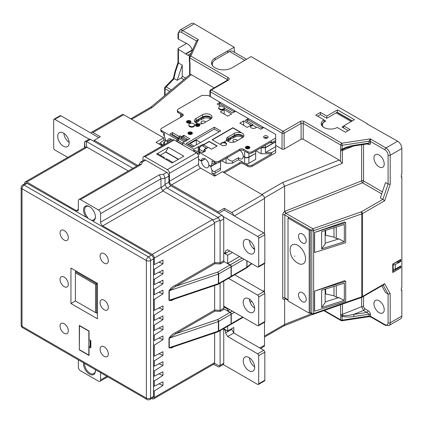 <?xml version="1.0" encoding="UTF-8"?>
<svg xmlns="http://www.w3.org/2000/svg" width="423" height="423" viewBox="0 0 423 423"><rect width="100%" height="100%" fill="white"/><g stroke="black" fill="none" stroke-linecap="round" stroke-linejoin="round"><path stroke-width="0.63" d="M266.585 138.242A0.751 0.434 0 0 0 266.363 137.935A0.751 0.434 0 0 0 265.549 137.845A0.751 0.434 0 0 0 265.089 138.242M189.224 121.523A0.751 0.434 0 0 0 188.409 121.427A0.751 0.434 0 0 0 187.949 121.829A0.751 0.434 0 0 0 188.166 122.136A0.751 0.434 0 0 0 188.981 122.226A0.751 0.434 0 0 0 189.446 121.829A0.751 0.434 0 0 0 189.224 121.523M187.638 122.437A1.496 0.867 0 0 0 189.271 122.628A1.496 0.867 0 0 0 190.191 121.829A1.496 0.867 0 0 0 189.753 121.216A1.496 0.867 0 0 0 188.124 121.031A1.496 0.867 0 0 0 187.199 121.829A1.496 0.867 0 0 0 187.638 122.437M198.123 124.822A0.751 0.434 0 0 0 197.303 124.732A0.751 0.434 0 0 0 196.843 125.129A0.751 0.434 0 0 0 197.06 125.435A0.751 0.434 0 0 0 197.879 125.531A0.751 0.434 0 0 0 198.339 125.129A0.751 0.434 0 0 0 198.123 124.822M196.531 125.742A1.496 0.867 0 0 0 198.165 125.927A1.496 0.867 0 0 0 199.09 125.129A1.496 0.867 0 0 0 198.651 124.515A1.496 0.867 0 0 0 197.018 124.33A1.496 0.867 0 0 0 196.092 125.129A1.496 0.867 0 0 0 196.531 125.742M190.71 132.891A0.751 0.434 0 0 0 189.89 132.801A0.751 0.434 0 0 0 189.43 133.197A0.751 0.434 0 0 0 189.647 133.504A0.751 0.434 0 0 0 190.466 133.599A0.751 0.434 0 0 0 190.926 133.197A0.751 0.434 0 0 0 190.71 132.891M189.118 133.811A1.496 0.867 0 0 0 190.752 133.996A1.496 0.867 0 0 0 191.677 133.197A1.496 0.867 0 0 0 191.238 132.589A1.496 0.867 0 0 0 189.604 132.399A1.496 0.867 0 0 0 188.679 133.197A1.496 0.867 0 0 0 189.118 133.811M248.153 147.23A0.751 0.434 0 0 0 247.339 147.135A0.751 0.434 0 0 0 246.873 147.537A0.751 0.434 0 0 0 247.095 147.839A0.751 0.434 0 0 0 247.91 147.934A0.751 0.434 0 0 0 248.37 147.537A0.751 0.434 0 0 0 248.153 147.23M246.567 148.145A1.496 0.867 0 0 0 248.195 148.336A1.496 0.867 0 0 0 249.121 147.537A1.496 0.867 0 0 0 248.682 146.924A1.496 0.867 0 0 0 247.048 146.739A1.496 0.867 0 0 0 246.128 147.537A1.496 0.867 0 0 0 246.567 148.145M191.767 132.283A2.247 1.295 0 0 0 189.319 132.002A2.247 1.295 0 0 0 187.934 133.197A2.247 1.295 0 0 0 188.589 134.117A2.247 1.295 0 0 0 191.037 134.398A2.247 1.295 0 0 0 192.423 133.197A2.247 1.295 0 0 0 191.767 132.283M199.18 124.214A2.247 1.295 0 0 0 196.732 123.928A2.247 1.295 0 0 0 195.347 125.129A2.247 1.295 0 0 0 196.002 126.049A2.247 1.295 0 0 0 198.45 126.329A2.247 1.295 0 0 0 199.836 125.129A2.247 1.295 0 0 0 199.18 124.214M190.287 120.909A2.247 1.295 0 0 0 187.838 120.629A2.247 1.295 0 0 0 186.448 121.829A2.247 1.295 0 0 0 187.109 122.744A2.247 1.295 0 0 0 189.557 123.024A2.247 1.295 0 0 0 190.942 121.829A2.247 1.295 0 0 0 190.287 120.909M249.21 146.617A2.247 1.295 0 0 0 246.762 146.337A2.247 1.295 0 0 0 245.377 147.537A2.247 1.295 0 0 0 246.033 148.452A2.247 1.295 0 0 0 248.481 148.732A2.247 1.295 0 0 0 249.871 147.537A2.247 1.295 0 0 0 249.21 146.617M267.426 136.1A2.247 1.295 0 0 0 264.978 135.82A2.247 1.295 0 0 0 263.587 137.02A2.247 1.295 0 0 0 264.248 137.935A2.247 1.295 0 0 0 266.696 138.221A2.247 1.295 0 0 0 268.082 137.02A2.247 1.295 0 0 0 267.426 136.1M256.518 127.36L252.811 125.219L252.811 124.611L251.331 125.467A2.993 1.729 0 0 0 250.453 126.689A2.993 1.729 0 0 0 251.331 127.91A2.993 1.729 0 0 0 255.566 127.91L257.047 127.053L260.806 129.227L263.772 127.513L275.685 134.392L275.685 138.057L252.071 151.693L252.071 152.915A2.993 1.729 180 0 1 247.836 152.915L244.658 151.08L244.658 157.07L243.225 156.246A5.24 3.024 60 0 0 240.068 150.313M226.596 140.32A5.615 3.241 180 0 1 227.981 139.008L234.331 135.339L234.331 133.382A5.615 3.241 0 0 1 240.581 132.711L240.846 132.314L232.904 127.725L212.097 139.738L220.039 144.328L220.595 144.005A2.993 1.729 0 0 0 221.467 145.152A2.993 1.729 0 0 0 224.735 145.528A2.993 1.729 0 0 0 226.58 143.926A2.993 1.729 0 0 0 225.702 142.704A2.993 1.729 0 0 0 223.719 142.202L223.719 142.445A2.993 1.729 180 0 0 220.6 144.053M226.532 144.232A2.993 1.729 0 0 0 225.702 143.318A2.993 1.729 0 0 0 222.688 142.889A2.993 1.729 0 0 0 220.637 144.232M189.7 126.075A2.845 1.644 0 0 0 192.803 126.435A2.845 1.644 0 0 0 194.559 124.917A2.845 1.644 0 0 0 193.723 123.754A2.845 1.644 0 0 0 190.625 123.4A2.845 1.644 0 0 0 188.87 124.917A2.845 1.644 0 0 0 189.7 126.075M188.87 124.917L188.87 125.525A2.845 1.644 0 0 0 189.7 126.689A2.845 1.644 0 0 0 192.803 127.043A2.845 1.644 0 0 0 194.559 125.525L194.559 124.917M205.493 122.157A2.247 1.295 0 0 0 204.013 121.063A2.247 1.295 0 0 0 201.665 121.369A2.247 1.295 0 0 0 201.01 122.284A2.247 1.295 0 0 0 202.749 123.548M234.622 141.954A2.247 1.295 180 0 1 232.883 140.69A2.247 1.295 180 0 1 233.538 139.77A2.247 1.295 180 0 1 235.886 139.468A2.247 1.295 180 0 1 237.361 140.558M196.008 122.929A4.568 2.638 180 0 1 196.848 122.258L198.704 121.184L198.704 119.963A2.543 1.47 180 0 1 198.699 119.905A2.543 1.47 180 0 1 199.445 118.863A2.543 1.47 180 0 1 201.348 118.435L203.204 117.367A4.568 2.638 180 0 1 207.942 116.743A4.568 2.638 180 0 1 210.971 118.937M198.704 121.068A2.543 1.47 180 0 1 199.445 120.084A2.543 1.47 180 0 1 201.348 119.656L203.204 118.588A4.568 2.638 180 0 1 210.506 119.26M227.875 141.33A4.568 2.638 180 0 1 228.721 140.658L230.577 139.59L230.577 138.363A2.543 1.47 180 0 1 230.572 138.305A2.543 1.47 180 0 1 231.318 137.264A2.543 1.47 180 0 1 233.221 136.835L235.077 135.767A4.568 2.638 180 0 1 239.815 135.143A4.568 2.638 180 0 1 242.844 137.338M230.577 139.468A2.543 1.47 180 0 1 231.318 138.49A2.543 1.47 180 0 1 233.221 138.057L235.077 136.989A4.568 2.638 180 0 1 242.379 137.66M95.344 369.665A8.386 4.843 60 0 1 95.408 370.707A8.386 4.843 60 0 1 89.48 374.133A8.386 4.843 60 0 1 83.611 362.892M84.616 363.473A7.635 4.41 -120 0 0 90.009 373.213A7.635 4.41 -120 0 0 93.827 373.594A7.635 4.41 -120 0 0 95.402 370.389M89.75 206.784A7.635 4.41 -120 0 0 86.192 206.551A7.635 4.41 -120 0 0 87.788 217.57L87.26 217.871L91.696 220.436L92.225 220.129A7.635 4.41 -120 0 0 93.827 219.775A7.635 4.41 -120 0 0 95.402 216.576M172.917 162.48L166.461 158.752A1.496 0.867 180 0 1 165.187 158.995M337.205 127.482A9.359 5.404 180 0 1 323.97 127.482A9.359 5.404 180 0 1 321.226 123.664A9.359 5.404 180 0 1 323.97 119.841L315.764 115.104L320.423 112.412L326.773 116.082L337.469 109.906L354.411 119.688L343.719 125.864L350.07 129.533L345.411 132.219L337.205 127.482M367.328 124.092L367.328 123.722L251.066 56.597L232.005 67.844A11.981 6.916 180 0 1 215.064 67.844A11.981 6.916 180 0 1 211.553 62.953A11.981 6.916 180 0 1 215.064 58.067L234.226 47.244L194.31 23.831L182.662 30.556L198.302 39.588L190.831 56.058L228.351 77.721A1.496 0.867 120 0 0 227.294 79.556L189.774 57.893L189.774 61.917A1.496 0.434 162.4 0 1 189.404 61.758L189.61 62.942A1.496 0.867 0 0 0 190.049 63.55L190.049 74.416L191.318 74.681L214.149 87.857M297.813 263.201A10.929 6.313 -120 0 0 297.961 263.286A10.929 6.313 -120 0 0 305.538 258.649A10.929 6.313 -120 0 0 297.813 245.351A10.929 6.313 -120 0 0 290.083 249.639C290.189 255.529 292.742 260.034 297.734 263.159L297.961 263.286M302.366 292.668A5.467 3.157 -120 0 0 299.632 292.399A5.467 3.157 -120 0 0 298.791 296.777A5.467 3.157 -120 0 0 302.366 301.594A5.467 3.157 -120 0 0 305.099 301.863A5.467 3.157 -120 0 0 305.935 297.485A5.467 3.157 -120 0 0 302.366 292.668M302.366 233.977A5.467 3.157 -120 0 0 299.632 233.708A5.467 3.157 -120 0 0 298.791 238.086A5.467 3.157 -120 0 0 302.366 242.902A5.467 3.157 -120 0 0 305.099 243.172A5.467 3.157 -120 0 0 305.935 238.794A5.467 3.157 -120 0 0 302.366 233.977M63.429 146.221A8.085 4.669 60 0 1 58.147 139.093A8.085 4.669 60 0 1 59.384 132.616A8.085 4.669 60 0 1 63.429 133.018A8.085 4.669 60 0 1 68.711 140.14A8.085 4.669 60 0 1 67.474 146.622A8.085 4.669 60 0 1 63.429 146.221M69.129 142.403A8.085 4.669 60 0 1 63.868 133.287M248.946 240.121A8.085 4.669 -120 0 0 244.901 239.725A8.085 4.669 -120 0 0 243.664 246.202A8.085 4.669 -120 0 0 248.946 253.329A8.085 4.669 -120 0 0 252.991 253.731A8.085 4.669 -120 0 0 254.228 247.249A8.085 4.669 -120 0 0 248.946 240.121M249.385 240.396A8.085 4.669 -120 0 0 254.646 249.507M248.946 357.504A8.085 4.669 -120 0 0 244.901 357.102A8.085 4.669 -120 0 0 243.664 363.584A8.085 4.669 -120 0 0 248.946 370.707A8.085 4.669 -120 0 0 252.991 371.108A8.085 4.669 -120 0 0 254.228 364.626A8.085 4.669 -120 0 0 248.946 357.504M249.385 357.779A8.085 4.669 -120 0 0 254.646 366.889M248.946 298.812A8.085 4.669 -120 0 0 244.901 298.411A8.085 4.669 -120 0 0 243.664 304.893A8.085 4.669 -120 0 0 248.946 312.015A8.085 4.669 -120 0 0 252.991 312.417A8.085 4.669 -120 0 0 254.228 305.94A8.085 4.669 -120 0 0 248.946 298.812M249.385 299.087A8.085 4.669 -120 0 0 254.646 308.198M64.169 277.113A5.843 3.373 -120 0 0 61.25 276.822A5.843 3.373 -120 0 0 60.357 281.501A5.843 3.373 -120 0 0 64.169 286.646A5.843 3.373 -120 0 0 67.093 286.937A5.843 3.373 -120 0 0 67.987 282.257A5.843 3.373 -120 0 0 64.169 277.113M64.169 323.695A5.843 3.373 -120 0 0 61.25 323.405A5.843 3.373 -120 0 0 60.357 328.084A5.843 3.373 -120 0 0 64.169 333.234A5.843 3.373 -120 0 0 67.093 333.52A5.843 3.373 -120 0 0 67.987 328.84A5.843 3.373 -120 0 0 64.169 323.695M64.169 230.524A5.843 3.373 -120 0 0 61.25 230.234A5.843 3.373 -120 0 0 60.357 234.918A5.843 3.373 -120 0 0 64.169 240.063A5.843 3.373 -120 0 0 67.093 240.354A5.843 3.373 -120 0 0 67.987 235.669A5.843 3.373 -120 0 0 64.169 230.524M104.195 253.636A5.843 3.373 -120 0 0 101.277 253.345A5.843 3.373 -120 0 0 100.383 258.025A5.843 3.373 -120 0 0 104.195 263.169A5.843 3.373 -120 0 0 107.119 263.46A5.843 3.373 -120 0 0 108.013 258.781A5.843 3.373 -120 0 0 104.195 253.636M104.195 346.802A5.843 3.373 -120 0 0 101.277 346.516A5.843 3.373 -120 0 0 100.383 351.196A5.843 3.373 -120 0 0 104.195 356.34A5.843 3.373 -120 0 0 107.119 356.631A5.843 3.373 -120 0 0 108.013 351.952A5.843 3.373 -120 0 0 104.195 346.802M104.195 300.219A5.843 3.373 -120 0 0 101.277 299.928A5.843 3.373 -120 0 0 100.383 304.608A5.843 3.373 -120 0 0 104.195 309.758A5.843 3.373 -120 0 0 107.119 310.043A5.843 3.373 -120 0 0 108.013 305.364A5.843 3.373 -120 0 0 104.195 300.219M379.082 300.769A7.265 4.193 -120 0 0 375.455 300.409A7.265 4.193 -120 0 0 374.339 306.231A7.265 4.193 -120 0 0 379.082 312.629A7.265 4.193 -120 0 0 382.715 312.988A7.265 4.193 -120 0 0 383.83 307.172A7.265 4.193 -120 0 0 379.082 300.769M379.082 155.024A7.265 4.193 -120 0 0 375.455 154.665A7.265 4.193 -120 0 0 374.339 160.486A7.265 4.193 -120 0 0 379.082 166.884A7.265 4.193 -120 0 0 382.715 167.244A7.265 4.193 -120 0 0 383.83 161.422A7.265 4.193 -120 0 0 379.082 155.024M259.135 148.838A5.24 3.024 60 0 1 258.659 149.229A5.24 3.024 60 0 1 258.083 149.441M243.437 156.367L243.225 156.489A5.24 3.024 60 0 1 242.141 158.768A5.24 3.024 60 0 1 239.524 158.509A5.24 3.024 60 0 1 238.466 157.721L232.428 161.205L232.428 163.215L226.072 163.215L226.072 158.324M172.304 140.061A5.24 3.024 -120 0 0 171.225 139.252A5.24 3.024 -120 0 0 168.603 138.993A5.24 3.024 -120 0 0 167.519 141.271L170.696 139.437A5.24 3.024 60 0 0 170.696 139.68L167.519 141.515A5.24 3.024 -120 0 0 167.677 142.731M211.304 174.25L214.641 175.931L214.641 174.71L211.992 173.181L211.992 170.062A5.24 3.024 60 0 1 210.934 166.577L208.814 165.356A5.24 3.024 60 0 1 207.73 167.635A5.24 3.024 60 0 1 205.107 167.371A5.24 3.024 60 0 1 201.406 161.078L198.546 159.423M198.546 159.18L201.406 160.835L204.579 159A5.24 3.024 -120 0 0 204.579 159.244L201.406 161.078M201.406 160.835A5.24 3.024 60 0 1 202.49 158.556A5.24 3.024 60 0 1 205.107 158.815A5.24 3.024 60 0 1 208.814 165.113L210.934 166.334A5.24 3.024 60 0 1 211.992 164.071L211.992 160.952L214.641 162.48L214.641 161.258L199.497 152.518L200.766 151.783L202.464 152.761L205.742 150.868L204.05 149.89L208.391 147.384L211.569 149.219L217.179 145.977L209.237 141.393L203.627 144.629L203.098 144.328L193.776 149.219L182.662 142.8L189.753 138.702L183.825 135.275L181.388 136.682L179.907 135.825L178.955 136.38L172.388 132.589L169.956 133.996L178.004 138.638L176.729 139.373L161.697 130.691L161.697 131.913A2.993 1.729 180 0 1 160.819 130.691L160.819 129.47A2.993 1.729 0 0 0 161.697 130.691M267.278 138.014A1.496 0.867 0 0 0 266.897 137.634A1.496 0.867 0 0 0 264.391 138.014M177.988 62.377L174.889 71.773A1.496 0.296 -167.1 0 0 175.397 72.127L173.932 78.514L174.213 78.62L166.133 86.916A1.496 1.068 -135.7 0 0 165.06 87.09L173.361 78.572M183.809 79.513L181.176 77.996L177.152 80.317L174.213 78.62M177.152 80.317L182.239 65.158L178.427 62.958L178.004 62.334M367.714 143.614L368.2 143.794L369.041 143.043L369.041 141.213L370.321 138.903L385.966 147.934L397.615 141.208A5.991 3.458 60 0 1 401.85 148.542L390.202 155.267L390.202 184.285L388.087 184L385.543 182.535L380.356 197.879L382.894 199.349L388.087 184L388.087 155.267A4.494 2.596 -120 0 0 384.909 149.768L370.479 141.435L370.479 143.27C370.321 144.655 369.506 144.999 368.026 144.301A1.496 0.867 120 0 0 367.925 143.836M367.328 123.722L367.011 123.907L397.615 141.208M84.552 147.685L84.568 142.186L84.96 141.578L86.218 141.451L86.694 147.035L128.312 170.961M196.563 41.026L181.599 32.386A1.496 0.867 -60 0 1 182.662 30.556A5.991 3.458 60 0 0 179.664 30.26L191.312 23.535A5.991 3.458 60 0 1 194.31 23.831M215.487 36.426L215.487 36.055M234.548 52.373L234.548 50.728L234.226 50.543M390.202 184.285L384.618 200.798L362.4 213.626L362.4 296.523L384.618 283.696L390.202 293.763L390.202 322.781L401.85 316.055L401.85 290.13L401.321 290.437L401.321 287.994L401.85 287.688L401.85 176.909L401.321 177.216L401.321 174.773L401.85 174.466L401.85 148.542M401.85 290.13L401.321 289.829M401.85 316.055A5.991 3.458 60 0 1 400.607 318.794L388.959 325.52A5.991 3.458 60 0 0 390.202 322.781A1.496 0.867 180 0 1 388.087 322.781L388.087 294.043L383.111 285.076M401.85 176.909L401.321 176.603M211.743 64.18A11.981 6.916 180 0 1 212.721 62.419M397.826 267.637L397.826 268.367L400.264 266.961A0.751 0.434 60 0 1 400.793 267.881L392.745 272.523L392.745 264.089L400.793 259.442L400.793 261.398L400.264 261.091L400.264 260.002M400.793 259.442A0.751 0.434 60 0 1 400.634 259.785L393.141 264.116M400.264 266.961L400.264 266.231M400.793 267.881L400.793 265.924L395.283 269.102A1.496 0.867 180 0 1 393.184 269.113M397.826 261.409L397.826 262.498L396.88 261.953M393.184 271.048L397.826 268.367L397.192 268.002M397.826 262.498L400.264 261.091M303.217 139.283L339.188 160.053L340.462 161.258L340.737 145.047L303.217 123.389L303.217 139.283A1.496 0.867 0 0 0 301.097 139.283L284.156 149.065A1.496 0.867 180 0 1 282.035 149.065L275.685 145.396M234.331 133.382L227.981 137.052A5.615 3.241 0 0 0 226.337 139.341A5.615 3.241 0 0 0 226.696 140.484M223.719 142.202L226.818 140.41A5.615 3.241 180 0 0 235.923 141.393L242.273 137.724A5.615 3.241 180 0 0 243.923 135.429A5.615 3.241 180 0 0 240.581 132.468M214.641 161.258A2.993 1.729 0 0 0 218.876 161.258L218.876 162.48A2.993 1.729 180 0 1 214.641 162.48M239.524 149.34A2.993 1.729 180 0 1 243.759 149.34L243.759 150.562A2.993 1.729 0 0 0 239.524 150.562L239.524 149.34L218.876 161.258M247.836 152.915L247.836 151.693L243.759 149.34M247.836 151.693A2.993 1.729 0 0 0 252.071 151.693M252.811 124.611L245.345 120.301L248.312 118.588L235.606 111.254L232.639 112.962L224.417 108.219A2.845 1.644 0 0 1 224.417 108.288A2.845 1.644 0 0 1 221.573 109.927A2.845 1.644 0 0 1 218.728 108.288L218.728 107.675A2.845 1.644 0 0 0 221.573 109.319A2.845 1.644 0 0 0 224.417 107.675A2.845 1.644 0 0 0 224.417 107.606L221.694 106.036A2.845 1.644 0 0 0 218.728 107.675M220.753 106.104L217.179 104.037L220.145 102.324L208.232 95.45L201.877 95.45L178.268 109.081A2.993 1.729 0 0 0 177.39 110.303A2.993 1.729 0 0 0 178.268 111.529L178.268 112.751A2.993 1.729 180 0 1 177.39 111.529L177.39 110.303M183.027 115.717A2.993 1.729 0 0 0 182.345 115.104L182.345 113.882L178.268 111.529M182.345 113.882A2.993 1.729 180 0 1 183.222 115.104A2.993 1.729 180 0 1 182.345 116.325L161.697 128.248A2.993 1.729 0 0 0 160.819 129.47M186.263 143.408L214.324 127.207L220.674 130.876L192.613 147.077L186.263 143.408M251.066 125.192L247.254 127.392L239.841 123.114L243.653 120.909L251.066 125.192M227.77 116.14L220.357 111.862L224.169 109.663L231.582 113.94L227.77 116.14M210.405 119.323L204.05 122.987A5.615 3.241 180 0 1 197.932 123.69A5.615 3.241 180 0 1 194.464 120.698A5.615 3.241 180 0 1 196.108 118.403L202.464 114.739A5.615 3.241 180 0 1 208.581 114.036A5.615 3.241 180 0 1 212.05 117.028A5.615 3.241 180 0 1 210.405 119.323M204.05 150.054A2.623 1.512 120 0 0 203.627 151.661L203.627 152.09M203.627 151.661L199.392 149.219L199.392 152.825M188.166 144.507L188.166 144.143L192.93 146.892M194.205 146.157L189.969 143.714L196.32 140.045L200.555 142.493M188.166 144.143L214.324 129.041L219.088 131.791M167.519 141.515L165.398 140.288A5.24 3.024 -120 0 1 164.341 142.551L164.341 144.655M163.463 145.163L161.697 144.143L161.697 145.364A2.993 1.729 180 0 1 160.819 144.143L160.819 142.921A2.993 1.729 0 0 0 161.697 144.143M162.406 145.776L161.697 145.364M182.662 143.164L178.004 140.473L176.729 141.208L182.662 144.629L182.662 142.8M176.729 141.208L176.729 139.373M167.519 141.271L165.398 140.045A5.24 3.024 -120 0 0 164.341 136.56L164.341 133.446L161.697 131.913M199.497 152.883L195.051 150.318L193.776 151.048L199.497 154.353L199.497 152.518M193.776 151.048L193.776 149.219M220.145 102.937L220.145 102.324M181.441 116.843L181.441 114.585L178.268 112.751M164.341 136.56L163.685 134.741L163.685 133.065M165.245 141.303L163.685 142.54L164.341 142.551M265.411 147.78L275.685 141.848L275.685 150.287L271.767 152.55L271.767 153.771L261.176 153.771L261.176 147.78L265.411 147.78L265.411 152.55L275.685 146.617M243.225 156.489L244.658 157.319A2.993 1.729 0 0 0 248.893 157.319L255.672 153.406L248.893 157.07A2.993 1.729 180 0 1 244.658 157.07M232.428 163.215L238.466 159.73L238.466 157.721M238.466 159.73L243.759 162.786L243.759 164.013L247.836 166.366L247.836 165.139L244.658 163.31L244.658 157.319M255.883 150.715L261.176 153.771M248.893 157.319L248.893 163.31L255.672 159.397L255.672 153.406M227.135 157.224C227.437 159.201 229.197 160.529 232.428 161.205M220.568 166.398L220.568 168.053L215.17 171.167L215.17 173.181L220.568 170.062L220.568 161.015M211.992 170.062C212.859 171.331 213.916 171.701 215.17 171.167M210.934 166.577L217.184 162.971M271.767 152.55L265.411 152.55M248.893 163.31A2.993 1.729 180 0 1 244.658 163.31M269.647 142.768L271.767 142.768L275.685 140.505L275.685 141.605L265.411 147.537L261.388 147.537M265.411 145.211L265.411 147.537M271.767 153.771L252.071 165.139L252.071 166.366L275.685 152.729L275.685 150.287M259.748 347.965L264.512 345.216L264.512 322.247L258.379 325.784A1.496 0.867 -120 0 0 258.691 325.102L264.83 321.554L264.83 293.435L258.691 296.978L258.691 325.102M264.512 345.216A2.993 1.729 60 0 1 263.894 346.585L260.626 348.473M198.546 156.489L169.422 173.303A2.993 1.729 -120 0 0 167.307 169.634L145.068 156.796A2.993 1.729 -120 0 0 143.571 156.647L172.69 139.839A2.993 1.729 60 0 1 174.191 139.987L196.425 152.825A2.993 1.729 60 0 1 198.546 156.489L198.546 164.441A2.993 1.729 -120 0 0 200.661 168.105L214.641 176.174L222.371 171.712L262.392 194.823A2.993 1.729 60 0 1 264.512 198.493L234.337 215.915M264.512 233.686L264.512 198.493M264.512 292.378L264.512 263.555L258.379 267.098A1.496 0.867 -120 0 0 258.691 266.411L264.83 262.863L264.83 234.744L258.691 238.286L258.691 266.411M224.275 172.817L239.524 164.013L239.524 162.786L223.217 172.203M194.797 121.798A5.615 3.241 180 0 1 196.108 120.608L202.464 116.938A5.615 3.241 180 0 1 211.717 118.128M195.542 122.607A4.568 2.638 180 0 1 196.848 121.031L198.704 119.963M201.348 119.656L201.348 118.435M234.331 135.339A5.615 3.241 180 0 1 243.585 136.529M227.41 141.007A4.568 2.638 180 0 1 228.721 139.437L230.577 138.363M233.221 138.057L233.221 136.835M219.405 105.322L219.405 103.365L233.803 111.677L233.803 112.291M233.803 111.677L235.077 110.948L220.674 102.63L219.405 103.365M235.077 110.948L235.077 111.556M248.312 119.201L248.312 118.588M221.837 160.772L226.072 163.215M215.17 162.728L215.434 162.813M255.672 153.158L255.672 150.837M160.819 142.921A2.993 1.729 0 0 1 161.697 141.694L165.367 139.574M239.524 150.562L218.876 162.48M137.84 165.462L94.244 140.293L100.383 136.745L92.97 132.468A2.993 1.729 -120 0 0 91.474 132.32L122.184 114.591A2.993 1.729 60 0 1 123.68 114.739L163.706 137.845L163.706 140.536M87.149 147.199L26.792 182.043L76.24 210.596L78.361 209.374A2.993 1.729 60 0 1 77.742 210.744A2.993 1.729 60 0 1 76.24 210.596M26.792 182.043A2.993 1.729 -120 0 0 25.295 181.895A2.993 1.729 -120 0 0 24.677 183.27L24.677 183.783M27.109 183.392L24.143 185.1A2.993 1.729 -120 0 0 22.646 184.951L25.613 183.244A2.993 1.729 60 0 1 27.109 183.392L86.176 217.248A8.386 4.843 60 0 1 83.807 208.201A8.386 4.843 60 0 1 89.48 206.62A8.386 4.843 60 0 1 95.408 216.893A8.386 4.843 60 0 1 92.785 221.06L151.423 255.164A2.993 1.729 60 0 1 153.538 258.828L153.538 396.383A2.993 1.729 60 0 1 152.92 397.757L149.954 399.465A2.993 1.729 60 0 0 150.577 398.096L153.538 396.383M153.538 264.148L154.284 264.576L154.284 258.099A2.993 1.729 -120 0 0 152.164 254.429L212.52 219.579L214.456 222.493L214.641 223.249L154.284 258.099M159.455 174.778L163.521 174.265L165.023 178.289L160.952 178.807L100.595 213.652A2.993 1.729 -120 0 0 98.48 209.982L159.455 174.778L160.952 178.807L161.004 187.685L163.072 191.032L102.715 225.877L152.164 254.429M102.715 225.877A2.993 1.729 60 0 1 100.595 222.212L160.952 187.363M100.595 213.652L100.595 222.212M98.48 209.982L80.476 199.593A2.993 1.729 -120 0 0 78.979 199.445A2.993 1.729 -120 0 0 78.361 200.814L78.361 209.374M167.138 188.071L217.967 217.417L221.837 215.18L171.014 185.834L167.138 188.071L166.747 187.727L162.681 190.688M163.072 191.032L212.52 219.579M212.88 219.891L218.321 217.718L217.967 217.417M183.825 156.187L172.071 162.971L156.61 154.046L168.365 147.262L183.825 156.187M156.822 154.168L157.673 153.681L164.341 157.53L164.341 158.509M258.691 238.286A1.496 0.867 -120 0 0 257.628 236.457L263.772 232.909L224.275 210.104L224.275 208.269L231.688 212.552L262.392 194.823M200.661 168.105L171.542 184.92L218.131 211.817L218.131 213.039M224.275 208.269L218.131 211.817M162.194 145.898L155.976 142.308L163.706 137.845M153.66 398.857A2.993 1.729 -120 0 0 154.284 397.483L214.641 362.638L214.456 363.373L213.811 364.129L153.66 398.857A2.993 1.729 -120 0 1 152.164 398.709L151.72 398.45M177.988 62.424L177.988 48.772A1.496 0.867 0 0 1 178.427 48.164L186.58 43.453M182.239 65.158L182.239 76.161L185.538 78.065M192.322 50.374A6.736 3.892 -120 0 0 187.849 44.188L178.427 39.112A1.496 0.867 180 0 1 177.988 38.504L177.988 33.613A1.496 0.867 180 0 0 178.427 34.221L178.427 39.112M177.988 48.772A1.496 0.867 0 0 0 178.427 49.385L187.849 55.191A6.736 3.892 -120 0 0 189.842 55.836M285.187 298.601A1.496 0.693 -111.7 0 0 285.113 299.05L284.631 299.23A2.993 1.729 -60 0 1 282.723 297.898L282.723 214.995A2.993 1.729 -60 0 1 284.631 211.463L284.631 186.263L264.46 197.911M284.631 211.463L361.644 180.864L361.644 144.782M283.96 325.821L284.631 324.43L284.631 299.23M309.197 313.179L309.197 230.281L288.021 218.056L288.021 300.954L309.197 313.179L310.255 312.571L310.255 229.668L309.197 230.281M314.617 291.119L344.56 280.676L345.697 281.337L345.697 301.388L314.617 311.175L314.617 291.119L345.697 281.337M314.617 252.483L314.617 232.433L344.56 221.985L345.697 222.646L345.697 242.696L314.617 252.483M333.974 286.419L333.974 295.82L325.15 293.779M325.652 294.07L325.652 289.041M325.15 301.895L338.849 297.586L336.274 297.147L336.274 285.699M333.974 295.82L336.274 297.147M325.15 289.2L325.15 302.656L321.639 307.569L321.639 290.305L344.327 283.161L344.327 300.425L321.639 307.569M333.974 227.733L333.974 237.129L325.15 235.093M325.652 235.378L325.652 230.35M333.974 237.129L336.274 238.456L336.274 227.008M325.15 230.509L325.15 243.965L321.639 248.877L321.639 231.614L344.327 224.47L344.327 241.734L344.327 224.47M325.15 243.204L338.849 238.895L336.274 238.456M60.891 115.775L54.747 119.323A1.496 0.867 -120 0 0 53.996 119.249L60.14 115.701A1.496 0.867 60 0 1 60.891 115.775L98.797 137.66M53.996 119.249A1.496 0.867 -120 0 0 53.689 119.931L53.689 148.055A1.496 0.867 -120 0 0 54.747 149.89L67.738 157.393M54.747 119.323L89.211 139.22M94.244 140.293L94.244 141.515L136.782 166.07M139.035 164.769L140.41 162.141L144.1 160.01A2.993 1.729 60 0 1 145.602 160.158L166.778 172.388A2.993 1.729 60 0 1 168.893 176.053L168.893 182.165A2.993 1.729 -120 0 0 171.014 185.834M171.542 184.92A2.993 1.729 60 0 1 169.422 181.25L198.546 164.441M169.422 173.303L169.422 181.25M143.571 156.647A2.993 1.729 -120 0 0 142.953 158.017L142.953 160.677M84.96 141.578L88.83 139.347A2.993 1.729 60 0 1 89.375 139.209L89.586 139.082A2.993 1.729 60 0 1 90.538 139.373L94.244 141.515M90.538 139.373L86.662 141.61L132.907 168.306M258.379 267.098A1.496 0.867 -120 0 1 257.628 267.024L227.664 249.723L225.544 250.945L225.544 253.388L229.779 250.945M223.238 364.547L257.628 384.401A1.496 0.867 -120 0 0 258.379 384.475A1.496 0.867 -120 0 0 258.691 383.793L264.83 380.245L264.83 352.121L258.691 355.669A1.496 0.867 -120 0 0 257.628 353.834L263.772 350.286L233.803 332.986L231.688 329.321L231.688 328.708M257.628 353.834L227.664 336.534L233.803 332.986L233.803 327.487L227.664 331.029L227.664 326.281M221.837 215.18A2.993 1.729 60 0 1 222.794 215.994L222.583 216.116A2.993 1.729 60 0 1 223.746 218.971L220.092 221.081L220.092 262.894L220.372 263.957L214.921 263.682L175.831 286.249L217.634 272.142L229.99 265.004L224.275 261.705L220.372 263.957M257.628 236.457L222.794 216.343L222.794 215.994M233.739 215.571A2.993 1.729 -120 0 0 231.688 212.552M224.275 210.104L218.665 213.345M230.842 324.43A1.496 0.867 -120 0 0 230.953 324.383A1.496 0.867 -120 0 0 231.265 323.695L231.265 314.157A1.496 0.867 -120 0 0 230.202 312.322L227.664 310.857L227.664 309.144L228.298 308.779M223.746 306.881L227.664 309.144M223.746 328.771L227.664 331.029M229.779 309.636L227.664 310.857M230.842 276.986A1.496 0.867 -120 0 0 230.953 276.938A1.496 0.867 -120 0 0 231.265 276.256L231.265 266.717A1.496 0.867 -120 0 0 230.202 264.883L242.062 258.035M254.419 247.968L253.43 248.539M239.524 256.571L227.664 263.418L230.202 264.883M174.339 299.093L171.463 300.552L168.973 300.356L168.973 290.823C170.781 288.037 172.891 286.207 175.302 285.335A0.751 0.434 -120 0 0 175.831 286.249L169.274 290.686L169.274 300.224L218.39 283.648L218.39 274.109A1.496 0.619 -108.6 0 0 217.634 272.142A1.496 0.867 -120 0 1 218.691 273.972L218.691 283.51L231.053 276.378A1.496 0.867 60 0 1 230.741 277.06L218.384 284.198A1.496 0.867 -120 0 0 218.691 283.51A1.496 0.867 180 0 1 218.39 283.648A1.496 0.619 -108.6 0 1 218.115 284.319A1.496 1.496 0 0 0 218.384 284.198A1.496 0.867 -120 0 1 218.215 284.256M175.302 285.335L214.641 262.62L214.641 223.249M154.284 397.483L154.284 391.005L162.966 385.443L162.966 381.773L154.284 386.236L154.284 380.98L162.966 375.413L162.966 371.748L154.284 376.211L154.284 370.95L162.966 365.387L162.966 361.723L154.284 366.186L154.284 360.925L162.966 355.362L162.966 351.693L154.284 356.155L154.284 345.216L162.966 339.653L162.966 335.984L154.284 340.446L154.284 335.19L162.966 329.623L162.966 325.959L154.284 330.421L154.284 325.16L162.966 319.598L162.966 315.928L154.284 320.391L154.284 315.135L162.966 309.573L162.966 305.903L154.284 310.366L154.284 299.426L162.966 293.858L162.966 290.194L154.284 294.657L154.284 289.395L162.966 283.833L162.966 280.169L154.284 284.631L154.284 279.37L162.966 273.808L162.966 270.138L154.284 274.601L154.284 269.345L162.966 263.783L162.966 260.113L154.284 264.576M214.641 362.638L214.641 332.933M174.339 346.532L171.463 347.992L168.973 347.801L168.973 338.263C170.781 335.476 172.891 333.647 175.302 332.774A0.751 0.434 -120 0 0 175.831 333.689L217.634 319.582L229.99 312.444A1.496 0.867 60 0 1 231.053 314.278L231.053 323.817A1.496 0.867 60 0 1 230.741 324.504L218.384 331.637A1.496 0.867 -120 0 0 218.691 330.95L231.053 323.817M220.092 283.209L220.092 310.339L223.746 308.23A0.751 0.434 -120 0 0 224.275 309.144L220.372 311.397L214.921 311.122L214.641 310.064L214.641 285.493M214.921 263.682L214.641 262.62L220.092 262.894L223.746 260.785L223.746 218.971M227.664 263.418L227.664 255.222L232.428 252.473M220.092 330.654L220.092 365.361L223.746 363.251L223.746 328.544M223.746 252.959L227.664 255.222M92.785 221.06L92.225 220.129M87.788 217.57L86.176 217.248M100.595 372.7L100.595 379.939A2.993 1.729 -120 0 1 99.976 381.308A2.993 1.729 -120 0 1 98.48 381.16L80.476 370.77A2.993 1.729 -120 0 1 78.361 367.101L78.361 359.862M153.538 390.577L154.284 391.005M153.538 309.937L154.284 310.366M162.966 293.858L158.926 292.267M153.538 298.998L154.284 299.426M153.538 268.917L154.284 269.345M153.538 274.173L154.284 274.601M153.538 278.942L154.284 279.37M153.538 284.203L154.284 284.631M153.538 288.967L154.284 289.395M153.538 294.228L154.284 294.657M153.538 314.707L154.284 315.135M153.538 319.968L154.284 320.391M153.538 324.732L154.284 325.16M153.538 329.993L154.284 330.421M153.538 334.762L154.284 335.19M153.538 340.018L154.284 340.446M153.538 344.787L154.284 345.216M153.538 355.727L154.284 356.155M153.538 360.496L154.284 360.925M153.538 365.758L154.284 366.186M153.538 370.522L154.284 370.95M153.538 375.783L154.284 376.211M400.793 261.398L395.283 264.576L395.283 269.102M223.746 308.23L223.746 281.099M262.715 290.987L264.512 290.807L263.635 291.521M381.8 285.832L385.543 292.579L388.087 294.043L390.202 293.763M153.538 380.552L154.284 380.98M153.538 385.808L154.284 386.236M90.855 347.907L90.855 340.689L89.057 339.653L89.057 331.029L79.313 325.409L79.313 349.863L89.057 355.484L89.057 346.865L90.855 347.907A0.751 0.434 180 0 1 90.633 347.6L90.633 340.563M97.422 318.805L97.422 283.347L70.948 268.06L70.948 303.518L97.422 318.805M75.394 272.83L75.394 300.954L95.513 312.571L95.513 284.446L75.394 272.83L75.394 271.608L96.571 283.833L96.571 313.179L97.422 312.692M95.513 284.446L97.422 283.347M75.394 271.608L76.24 271.117M70.948 303.518L75.394 300.954M79.524 349.736L88.841 355.119L88.841 331.151L79.524 325.773L79.313 349.863M90.115 340.261L90.115 346.252L89.057 346.865M90.115 346.252L90.633 346.553M162.966 385.443L158.926 383.846M162.966 375.413L158.926 373.821M162.966 365.387L158.926 363.796M162.966 355.362L158.926 353.771M162.966 339.653L158.926 338.056M162.966 329.623L158.926 328.031M162.966 319.598L158.926 318.006M162.966 309.573L158.926 307.981M162.966 283.833L158.926 282.241M162.966 273.808L158.926 272.216M162.966 263.783L158.926 262.191M224.275 309.144L229.99 312.444M229.99 265.004A1.496 0.867 60 0 1 231.053 266.839L231.053 276.378M223.746 363.251A2.993 1.729 60 0 1 223.127 364.621L219.257 366.852L220.092 365.361M223.746 260.785A0.751 0.434 -120 0 0 224.275 261.705M264.83 321.554A1.496 0.867 60 0 1 264.518 322.241M258.691 296.978A1.496 0.867 -120 0 0 257.628 295.143L263.772 291.6L234.665 274.797M263.772 291.6A1.496 0.867 60 0 1 264.83 293.435M258.379 325.784A1.496 0.867 -120 0 1 257.628 325.71L223.746 306.152M257.628 295.143L228.526 278.339M264.83 262.863A1.496 0.867 60 0 1 264.518 263.55M263.772 232.909A1.496 0.867 60 0 1 264.83 234.744M225.544 253.388L223.746 252.351M227.664 249.723L225.544 250.945M258.691 355.669L258.691 383.793M227.664 336.534L225.544 332.864L225.544 330.421L223.746 329.38M264.83 380.245A1.496 0.867 60 0 1 264.518 380.933L258.379 384.475M263.772 350.286A1.496 0.867 60 0 1 264.83 352.121M226.072 330.114L225.544 330.421M231.688 329.321L225.544 332.864M220.092 221.081L219.902 220.32L214.456 222.493M86.662 141.61L86.218 141.451M91.474 132.32A2.993 1.729 -120 0 0 90.924 133.118M314.617 232.433L345.697 222.646M344.327 241.734L321.639 248.877M338.849 297.586L344.327 300.425M344.322 283.167L344.322 300.415M338.849 238.895L344.322 241.723M310.255 312.571L311.804 313.464L311.804 230.567L289.078 217.443L288.021 218.056M181.176 77.996A1.496 0.867 120 0 0 182.239 76.161M227.648 52.632L227.648 50.797M227.86 52.51L227.86 50.919M234.226 47.244L234.226 50.913L234.548 50.728M212.721 65.935A11.231 6.482 180 0 1 212.304 64.18A11.231 6.482 180 0 1 215.593 59.595L229.567 51.521A5.991 3.458 -60 0 1 232.565 51.225L246.466 59.252M343.719 128.063L343.719 125.864M323.97 122.051L323.97 119.841M321.469 124.885A9.359 5.404 180 0 1 322.331 123.564M351.201 121.544L336.163 112.862L326.773 118.281L320.423 114.612L320.423 112.412M326.773 118.281L326.773 116.082M337.253 112.476L337.469 109.906M337.469 112.354L352.296 120.909M343.719 127.328L343.079 127.698M336.163 112.862L337.036 112.359A2.993 1.729 -60 0 1 337.131 112.407L352.079 121.036M324.605 121.676L323.97 121.306M321.681 125.324A8.909 5.145 180 0 1 324.288 121.861L324.816 121.554A8.164 4.711 0 0 0 323.415 127.133M348.166 130.633L342.022 127.085L343.719 126.107M320.423 114.612L317.668 116.203M323.97 120.084L325.726 121.1A8.164 4.711 0 0 0 324.816 121.554M185.834 43.395L186.157 43.209M185.834 53.663L192.206 49.983M185.834 54.028L192.301 50.3M160.899 142.525L158.837 143.957M168.365 147.262L165.827 151.905L178.532 159.244M160.423 155.267L165.827 151.905M163.918 158.265A1.496 0.867 180 0 1 163.902 158.144A1.496 0.867 180 0 1 164.341 157.53M165.827 152.153L178.321 159.365M168.893 176.053L165.023 178.289L165.023 184.402L168.893 182.165M161.004 187.685L165.07 184.724L165.023 184.402M271.767 142.768L271.767 141.541L252.071 152.915M275.685 140.505L275.685 138.057M214.641 174.71A2.993 1.729 0 0 0 216.333 175.196M239.524 162.786A2.993 1.729 180 0 1 243.759 162.786M215.17 173.181A2.247 1.295 180 0 1 211.992 173.181M163.727 145.01A2.247 1.295 180 0 1 163.685 144.756L163.685 142.54M247.836 165.139A2.993 1.729 0 0 0 252.071 165.139M215.17 162.966L212.018 164.055M216.729 162.987L210.934 166.334M224.417 107.743L224.417 108.214M263.243 127.207L248.84 118.895L247.571 119.63L261.969 127.942L263.243 127.207L263.243 127.82M261.969 127.942L261.969 128.555M247.571 119.63L247.571 121.581M243.653 125.314L243.653 120.909M224.169 114.062L224.169 109.663M252.071 166.366A2.993 1.729 180 0 1 247.836 166.366M243.759 164.013A2.993 1.729 0 0 0 239.524 164.013M214.324 129.041L214.324 127.207M196.32 144.936L196.32 140.045M198.228 152.153L198.228 146.649M199.074 152.64L199.074 146.649M203.098 146.189L203.098 144.328M216.967 146.099L209.237 141.636L203.627 144.878L208.179 147.505M204.05 151.846L204.05 149.89M178.004 140.473L178.004 138.638M171.542 134.911L172.388 134.424L178.955 138.21L178.955 136.38M178.004 138.76L178.532 138.458L178.532 140.78M179.907 137.782L179.907 135.825M181.388 138.638L181.388 136.682M183.825 137.232L183.825 135.275M172.388 134.424L172.388 132.589M199.392 149.219A2.623 1.512 -60 0 1 201.242 146.009A2.623 1.512 -60 0 1 202.554 145.877L206.778 148.314A2.623 1.512 120 0 0 205.478 148.452A2.623 1.512 120 0 0 204.182 149.811M181.599 137.417L186.051 139.987L187.32 139.252L182.873 136.682L181.599 137.417L181.599 138.76M187.32 139.252L187.32 140.108M186.051 139.987L186.051 140.843M185.623 141.086L179.801 137.724L178.532 138.458L184.354 141.821M252.811 125.219L251.331 126.075A2.993 1.729 0 0 0 250.501 126.995M240.634 132.436L232.904 127.973L212.309 139.865M393.184 264.587A1.496 0.867 0 0 0 395.283 264.576M78.979 199.445L139.516 164.489L141.456 164.388L80.476 199.593M140.41 162.141L142.345 162.035L141.456 164.388M165.07 184.724L166.747 187.727M342.371 304.148L342.572 315.421C344.819 315.844 348.467 315.526 353.506 314.458A1.496 0.312 81.4 0 1 353.887 316.515C348.489 317.261 344.581 317.118 342.175 316.097L342.175 320.121A1.496 0.312 81.4 0 1 342.017 320.766L368.888 316.7A1.496 0.312 81.4 0 0 369.041 316.055L369.041 314.226L353.887 316.515M363.553 296.364L363.553 306.781L364.631 308.626A1.496 0.867 120 0 1 363.569 310.461L353.506 314.458L366.968 312.423L363.569 310.461L361.644 306.68L361.644 297.422M345.723 148.034L342.572 149.605L342.371 150.493L342.371 163.331L340.462 161.258M150.662 107.336L152.465 107.289L131.622 119.323M190.049 74.416L150.741 107.273M25.295 181.895L85.441 147.172L86.694 147.035M218.432 366.863L213.419 364.356L218.432 366.863L219.257 366.852M261.863 194.517L282.707 182.482L284.631 186.263L342.371 163.331M218.321 217.718L219.902 220.32M96.571 313.179L95.513 312.571M220.372 311.397L220.092 310.339L214.641 310.064L175.302 332.774M228.351 77.721A2.993 1.729 0 0 1 228.351 80.164L211.41 89.946L283.098 131.336L300.039 121.554A2.993 1.729 180 0 1 304.274 121.554L341.795 143.217A1.496 0.312 81.4 0 1 342.175 145.274L342.175 149.298A1.496 0.28 51.3 0 0 342.572 149.605A1.496 1.142 -153.5 0 1 340.737 149.076A1.496 0.867 180 0 0 342.175 149.298C344.581 147.548 348.489 146.226 353.887 145.338L369.041 143.043A1.496 0.867 0 0 1 370.479 143.27M370.321 138.903L370.479 141.435A1.496 0.867 0 0 0 369.041 141.213L342.175 145.274A1.496 0.867 180 0 1 340.737 145.047A1.496 0.867 120 0 1 341.795 143.217L370.321 138.903M384.618 200.798L382.894 199.349L361.342 211.791A1.496 0.867 180 0 1 361.057 211.923L312.867 228.732A1.496 0.867 120 0 0 311.804 230.567A1.496 0.867 180 0 0 313.639 230.694A1.496 0.635 -109.2 0 0 312.867 228.732L285.747 213.266L284.631 211.495M313.639 313.591A1.496 0.635 70.8 0 1 313.358 314.268A1.496 1.496 0 0 1 312.116 314.152A1.496 0.867 120 0 1 311.804 313.464A1.496 0.867 180 0 0 313.639 313.591L361.829 296.782L361.829 213.885L313.639 230.694L313.639 313.591M384.618 283.696L383.841 284.653L362.088 297.21A1.496 0.867 60 0 0 362.4 296.523A2.993 1.729 180 0 1 361.829 296.782A1.496 0.635 -109.2 0 1 361.549 297.459L313.358 314.268M324.346 310.434L340.737 319.894L340.737 315.87A1.496 0.434 -17.6 0 0 342.572 315.421A1.496 0.772 116.6 0 1 342.175 316.097A1.496 0.867 180 0 1 340.737 315.87L340.462 304.814M366.968 312.423L369.041 314.226A1.496 0.867 180 0 1 370.479 314.448C370.321 312.883 369.506 311.598 368.026 310.588A1.496 0.867 120 0 1 366.968 312.423M368.2 143.794L353.734 145.983A1.496 0.312 -98.6 0 0 353.887 145.338M175.18 70.757A1.496 0.407 18.5 0 0 175.645 71.254L175.397 72.127M173.932 78.514L173.388 78.927M189.382 57.063A1.496 1.184 24.4 0 1 189.467 56.661L189.467 56.661A1.496 1.184 24.4 0 1 190.831 56.058A1.496 0.867 120 0 0 189.774 57.893A1.496 0.867 0 0 1 189.335 57.279A1.496 0.867 0 0 1 189.382 57.063M196.637 41.068L198.302 39.588M392.745 272.523L393.131 271.08M381.705 193.887L362.495 182.799L285.959 213.197A1.496 0.693 68.3 0 1 285.113 211.262M363.553 144.497L363.553 180.965A1.496 0.867 120 0 1 362.495 182.799A1.496 0.693 68.3 0 1 361.644 180.864A1.496 0.867 180 0 1 363.553 180.965L382.397 191.846M231.053 314.278L218.691 321.417A1.496 0.867 180 0 1 218.39 321.549A1.496 0.619 -108.6 0 0 217.634 319.582A1.496 0.867 -120 0 1 218.691 321.417L218.691 330.95A1.496 0.867 180 0 1 218.39 331.087L218.39 321.549L169.274 338.125L175.831 333.689L214.921 311.122M218.215 331.701A1.496 0.867 -120 0 0 218.384 331.637A1.496 1.496 0 0 1 218.115 331.759A1.496 0.619 -108.6 0 0 218.39 331.087L168.973 347.801M218.115 331.759L172.172 347.267L169.274 347.664L169.274 338.125L168.973 338.263M218.115 284.319L172.172 299.822L168.973 300.356M246.62 267.881A1.496 0.999 -129.1 0 0 246.731 267.807L246.731 267.807A1.496 0.999 -129.1 0 0 247.006 267.146L251.505 263.487M294.635 256.301L294.635 255.915L294.635 256.301M178.427 49.385L178.427 62.958L175.645 71.254M289.078 217.443L284.843 214.995L284.843 297.898L288.021 299.733M85.018 147.416L84.568 142.186M191.318 74.681L152.465 107.289M282.707 182.482L339.188 160.053M227.981 139.008L227.981 137.052M196.848 121.031L196.848 122.258M203.204 117.367L203.204 118.588M228.721 139.437L228.721 140.658M235.077 135.767L235.077 136.989M248.893 153.311L248.893 157.07M174.191 139.987L145.068 156.796M167.307 169.634L196.425 152.825M123.68 114.739L92.97 132.468M181.599 32.386A4.494 2.596 -120 0 0 178.427 34.221M345.723 148.039L353.734 145.983L342.371 150.493A1.496 0.867 180 0 1 340.462 150.392M368.026 144.301L367.365 143.92M189.382 61.086A1.496 0.867 0 0 0 189.335 61.303A1.496 0.867 0 0 0 189.774 61.917L190.049 63.55M227.294 80.27L227.294 79.556A1.496 0.867 180 0 1 227.711 80.021M264.512 336.047L284.631 324.43L311.465 313.771M340.462 314.236A1.496 0.867 180 0 0 342.371 314.337L361.644 306.68A1.496 0.867 180 0 1 363.553 306.781M285.615 298.85L285.113 299.05M234.442 312.322L231.265 314.157M231.265 323.695L242.702 317.091M230.202 312.322L232.322 311.101M249.544 300.272L250.226 299.717M231.265 276.256L246.847 267.257L246.847 260.795M244.182 259.257L231.265 266.717M254.107 249.115L254.567 248.74M22.646 184.951A2.993 2.993 0 0 0 21.15 187.548A2.993 1.729 180 0 0 22.028 188.769L22.028 326.323L146.342 398.096L146.342 260.542L22.028 188.769A2.993 1.729 120 0 1 24.143 185.1L148.457 256.872L151.423 255.164M364.631 308.626L368.026 310.588M370.479 314.448L370.479 316.282L384.909 324.615A4.494 2.596 -120 0 0 388.087 322.781M153.538 258.828L150.577 260.542L150.577 398.096A2.993 1.729 180 0 1 146.342 398.096A2.993 1.729 120 0 0 146.961 399.465L22.646 327.693A2.993 1.729 120 0 1 22.028 326.323A2.993 1.729 180 0 1 21.15 325.102L21.15 187.548M251.706 301.229L250.194 302.456M247.006 260.891L247.006 267.146A1.496 0.867 180 0 1 246.847 267.257A1.496 0.867 -120 0 1 246.535 267.944A1.496 1.496 0 0 0 246.731 267.807L251.817 263.666M231.053 266.839L218.691 273.972A1.496 0.867 180 0 1 218.39 274.109L168.973 290.823M214.456 363.373L219.902 366.101M169.655 91.394L165.07 88.751L165.07 95.244M165.06 87.09A1.496 1.496 0 0 0 164.637 88.137A1.496 0.867 0 0 0 165.07 88.751A1.496 0.867 120 0 1 166.133 86.916L171.384 89.946M342.017 320.766A1.496 1.496 0 0 1 341.044 320.581A1.496 0.867 -60 0 1 340.737 319.894A1.496 0.867 180 0 0 342.175 320.121L369.041 316.055A1.496 0.867 180 0 1 370.479 316.282A1.496 0.867 -60 0 0 370.791 316.97L385.216 325.298A1.496 0.867 -60 0 1 384.909 324.615M282.035 149.065L282.035 133.166L210.353 91.78L210.353 96.671M301.097 139.283L301.097 123.389L284.156 133.166L284.156 149.065M215.064 59.923L215.064 58.067M244.711 60.267L229.567 51.521M187.849 55.191L190.947 53.404M100.595 379.939L106.866 376.317M145.602 160.158L142.345 162.035M163.521 174.265L166.778 172.388M196.108 120.608L196.108 118.403M202.464 116.938L202.464 114.739M251.331 126.075L251.331 125.467M384.909 149.768A1.496 0.867 120 0 1 385.966 147.934A5.991 3.458 60 0 1 390.202 155.267A1.496 0.867 180 0 1 388.087 155.267M148.457 256.872A2.993 1.729 120 0 0 146.342 260.542A2.993 1.729 180 0 0 150.577 260.542A2.993 1.729 -120 0 0 148.457 256.872M361.342 211.791A1.496 0.867 60 0 1 362.4 213.626A2.993 1.729 180 0 1 361.829 213.885A1.496 0.635 -109.2 0 0 361.057 211.923M285.747 213.266A1.496 0.867 120 0 0 284.843 214.995A1.496 0.867 0 0 0 282.723 214.995M282.723 297.898A1.496 0.867 0 0 1 284.843 297.898A1.496 0.867 120 0 0 285.155 298.58L288.021 300.235M304.274 121.554A1.496 0.867 120 0 0 303.217 123.389A1.496 0.867 180 0 0 301.097 123.389A1.496 0.867 60 0 0 300.039 121.554M228.351 80.164A1.496 0.867 -120 0 0 227.6 80.09L210.659 89.872A1.496 1.496 0 0 0 209.914 91.167A1.496 0.867 0 0 0 210.353 91.78A1.496 0.867 120 0 1 211.41 89.946A1.496 0.867 -120 0 0 210.659 89.872M282.035 133.166A1.496 0.867 0 0 0 284.156 133.166A1.496 0.867 60 0 0 283.098 131.336A1.496 0.867 120 0 0 282.035 133.166M190.191 121.829L190.191 122.797M199.09 125.129L199.09 126.096M191.677 133.197L191.677 134.165M249.121 147.537L249.121 148.499M180.563 117.351L180.563 114.078M212.304 64.18L212.304 65.364M224.417 107.675L224.417 108.288M246.128 147.537L246.128 148.499M188.679 133.197L188.679 134.165M196.092 125.129L196.092 126.096M187.199 121.829L187.199 122.797M99.976 381.308L107.743 376.824M21.15 325.102A2.993 2.993 0 0 0 22.646 327.693M146.961 399.465A2.993 2.993 0 0 0 149.954 399.465M130.744 118.815L150.831 107.22M284.018 325.8L312.84 314.347M264.512 337.057L284.066 325.768M309.816 312.824L312.116 314.152M385.216 325.298L388.959 325.52M370.791 316.97L368.888 316.7M341.044 320.581L323.801 310.625M209.914 91.167L209.914 96.418M174.889 71.773L173.33 78.609M164.637 88.137L164.637 95.609M189.61 74.649L189.61 62.942M189.404 61.758A1.496 1.496 0 0 1 189.335 61.303L189.335 57.279A1.496 1.496 0 0 1 189.467 56.661L196.737 40.64M179.664 30.26L177.988 33.613M393.184 264.089L393.184 271.36M243.14 317.345L230.953 324.383M246.535 267.944L230.953 276.938M361.549 297.459L362.088 297.21"/></g></svg>
